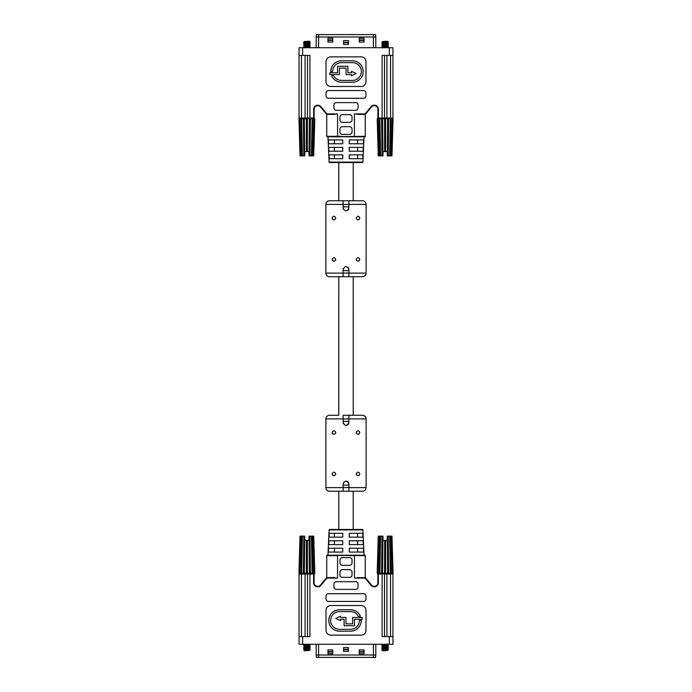 <?xml version="1.0" encoding="UTF-8"?>
<svg xmlns="http://www.w3.org/2000/svg" width="692" height="692" viewBox="0 0 692 692"><rect width="100%" height="100%" fill="white"/><g stroke="black" fill="none" stroke-linecap="round" stroke-linejoin="round"><path stroke-width="1.04" d="M338.786 529.449L338.786 491.225L362.487 491.225C364.684 491.017 365.886 489.806 366.103 487.618L366.103 418.885C365.886 416.688 364.684 415.485 362.487 415.278L348.889 415.278L353.223 415.278L353.214 276.722M325.897 487.618L343.111 487.618L343.111 491.225L329.513 491.225A3.607 3.607 0 0 1 325.897 487.618L325.897 418.885A3.607 3.607 0 0 1 329.513 415.278L338.777 415.278L338.786 276.722L329.513 276.722A3.607 3.607 0 0 1 325.897 273.115L325.897 204.382A3.607 3.607 0 0 1 329.513 200.775L343.111 200.775L343.111 208.058C345.031 211.787 346.96 211.787 348.889 208.058L348.889 200.775L362.487 200.775C364.684 200.983 365.886 202.194 366.103 204.382L366.103 273.115C365.886 275.312 364.684 276.515 362.487 276.722L348.889 276.722L348.889 273.115L366.103 273.115M329.513 200.775L338.777 200.775L338.786 162.551M353.214 529.449L353.214 491.225M338.777 200.775L353.223 200.775L353.214 162.551M364.053 555.209L362.876 529.908A0.484 0.484 0 0 0 362.392 529.449L329.608 529.449A0.484 0.484 0 0 0 329.124 529.908L327.947 555.209L364.779 555.209A0.484 0.484 0 0 1 365.264 555.685L365.264 577.595L371.509 585.043A3.607 3.607 0 0 0 377.884 582.725L377.884 573.979A0.484 0.484 0 0 1 378.368 573.504L392.459 573.504A0.484 0.484 0 0 1 392.944 573.979L392.944 644.278L392.944 636.579L382.114 636.579L382.114 573.979L378.368 573.979L378.368 582.725A4.091 4.091 0 0 1 371.146 585.354L365.039 578.079L354.425 578.079L365.264 577.595M363.43 548.22L349.252 548.22L349.252 552.078L363.611 552.078L363.43 548.22L363.611 552.078M328.389 552.078L342.748 552.078L342.748 548.22L328.57 548.22L328.389 552.078L328.57 548.22M328.743 544.613L342.748 544.613L342.748 540.763L328.925 540.763L328.743 544.613L328.925 540.763M362.72 533.298L349.252 533.298L349.252 537.148L362.902 537.148L362.72 533.298L362.902 537.148M363.075 540.763L349.252 540.763L349.252 544.613L363.257 544.613L363.075 540.763L363.257 544.613M329.098 537.148L329.28 533.298L329.098 537.148L342.748 537.148L342.748 533.298L329.28 533.298M330.638 620.473A8.875 8.875 0 0 1 339.512 611.598L350.515 611.598A8.875 8.875 0 0 1 358.655 616.927L360.333 616.2A10.709 10.709 0 0 0 350.515 609.764L339.512 609.764A10.709 10.709 0 0 0 328.804 620.473A10.709 10.709 0 0 0 339.512 631.182L350.515 631.182A10.709 10.709 0 0 0 361.224 620.473L359.39 620.473A8.875 8.875 0 0 1 350.515 629.348L339.512 629.348A8.875 8.875 0 0 1 330.638 620.473M349.252 552.078L357.591 552.078L357.591 548.22L349.252 548.22L349.252 552.078L357.591 552.078M342.748 548.22L334.409 548.22L334.409 552.078L342.748 552.078L342.748 548.22L334.409 548.22M342.748 540.763L334.409 540.763L334.409 544.613L342.748 544.613L342.748 540.763L334.409 540.763M349.252 537.148L357.591 537.148L357.591 533.298L349.252 533.298L349.252 537.148L357.591 537.148M349.252 544.613L357.591 544.613L357.591 540.763L349.252 540.763L349.252 544.613L357.591 544.613M334.409 537.148L342.748 537.148L342.748 533.298L334.409 533.298L334.409 537.148L342.748 537.148M342.748 533.298L334.409 533.298M357.591 540.763L349.252 540.763M357.591 533.298L349.252 533.298M334.409 544.613L342.748 544.613M334.409 552.078L342.748 552.078M357.591 548.22L349.252 548.22M357.617 577.595L365.402 577.768A0.484 0.484 0 0 0 365.039 577.595A0.484 0.484 0 0 1 365.402 577.768A0.484 0.484 0 0 0 365.039 577.595M365.264 555.685A0.484 0.484 0 0 0 364.779 555.209A0.484 0.484 0 0 1 365.264 555.685L327.221 555.209A0.484 0.484 0 0 0 326.736 555.685L326.736 577.595L337.575 578.079L326.961 578.079L320.837 585.38A4.091 4.091 0 0 1 313.606 582.75L313.606 573.979L309.886 573.979L309.886 636.579L302.663 636.579L302.663 644.278L389.337 644.278L389.337 636.579M326.598 577.768A0.484 0.484 0 0 1 326.961 577.595A0.484 0.484 0 0 0 326.598 577.768L320.465 585.069L326.598 577.768L334.383 577.595M302.663 644.278L299.056 644.278L299.056 573.979L299.056 636.579L302.663 636.579M352.02 562.907L352.02 560.018A2.405 2.405 0 0 0 349.607 557.614L342.393 557.614A2.405 2.405 0 0 0 339.98 560.018L339.98 562.907A2.405 2.405 0 0 0 342.393 565.312L349.607 565.312A2.405 2.405 0 0 0 352.02 562.907M352.02 574.948L352.02 572.059A2.405 2.405 0 0 0 349.607 569.646L342.393 569.646A2.405 2.405 0 0 0 339.98 572.059L339.98 574.948A2.405 2.405 0 0 0 342.393 577.353L349.607 577.353A2.405 2.405 0 0 0 352.02 574.948M336.373 589.394L355.627 589.394A2.405 2.405 0 0 0 358.041 586.98L358.041 584.091A2.405 2.405 0 0 0 355.627 581.687L336.373 581.687A2.405 2.405 0 0 0 333.959 584.091L333.959 586.98A2.405 2.405 0 0 0 336.373 589.394M365.982 599.021L365.982 596.132A2.405 2.405 0 0 0 363.577 593.727L328.423 593.727A2.405 2.405 0 0 0 326.018 596.132L326.018 599.021A2.405 2.405 0 0 0 328.423 601.426L363.577 601.426A2.405 2.405 0 0 0 365.982 599.021M365.982 630.317L365.982 610.335A4.818 4.818 0 0 0 361.163 605.517L330.837 605.517A4.818 4.818 0 0 0 326.018 610.335L326.018 630.317A4.818 4.818 0 0 0 330.837 635.135L361.163 635.135A4.818 4.818 0 0 0 365.982 630.317M337.575 555.209L341.857 555.209L341.857 555.685M392.944 644.278L389.337 644.278M390.539 636.579L390.539 573.979L384.518 573.979L384.518 636.579M307.482 636.579L307.482 573.979L307.482 636.579M305.077 636.579L305.077 573.979L299.056 573.979A0.484 0.484 0 0 1 299.541 573.504L313.606 573.504A0.484 0.484 0 0 1 314.09 573.979L314.09 582.75A3.607 3.607 0 0 0 320.465 585.069A3.607 3.607 0 0 1 314.09 582.75A3.607 3.607 0 0 0 320.465 585.069A3.607 3.607 0 0 1 314.09 582.75L313.606 582.75M345.931 623.873L345.931 617.428L340.542 617.428L340.542 616.217L335.776 618.44L340.542 620.655L340.542 619.262L344.097 619.262L344.097 625.706L354.451 625.706L354.451 619.262L362.219 619.262L362.219 617.428L352.617 617.428L352.617 623.873L345.931 623.873M326.736 555.685A0.484 0.484 0 0 1 327.221 555.209A0.484 0.484 0 0 0 326.736 555.685L337.575 555.685L337.575 578.079M309.886 573.504L309.886 573.979L307.482 573.979A0.484 0.484 0 0 1 307.966 573.504A0.484 0.484 0 0 0 307.482 573.979L305.077 573.979L305.077 573.504M314.09 573.979A0.484 0.484 0 0 0 313.606 573.504L314.09 573.979A0.484 0.484 0 0 0 313.606 573.504M384.518 573.979A0.484 0.484 0 0 0 384.034 573.504A0.484 0.484 0 0 1 384.518 573.979L382.114 573.979L382.114 573.504M378.368 573.504A0.484 0.484 0 0 0 377.884 573.979A0.484 0.484 0 0 1 378.368 573.504L377.884 573.979M382.97 650.791L382.365 650.497L383.273 649.944L381.889 649.952L387.892 650.454L382.97 650.791L381.846 649.978L382.875 649.364L387.001 650.324M387.364 650.134L387.892 650.454M382.979 644.278L388.42 644.832L381.82 645.593L388.42 646.172L381.82 646.942L388.42 647.885L387.26 648.56M385.072 645.973L381.82 646.942L388.42 647.885L381.82 648.655L388.42 649.234L386.05 649.727M388.186 647.798L385.072 648.093M381.82 647.124L382.875 647.755L381.82 648.473M388.42 646.363L387.399 647.115L382.875 646.311M385.167 646.735L382.062 647.029M385.306 644.278L388.394 644.624L387.26 645.506M384.198 645.904L388.42 646.172L387.364 645.463M388.42 644.65L381.846 645.385L382.875 644.78L387.364 645.541M388.42 649.416L381.82 648.655L387.399 650.004L386.171 650.272M382.84 647.876L388.42 649.234M387.364 647.072L388.42 647.703M382.84 644.823L387.399 645.42M382.875 646.224L387.399 646.951M387.26 647.029L385.167 647.323M382.875 647.755L387.364 648.516M388.186 649.33L385.072 649.624M383.221 650.791L383.783 650.791M385.072 644.442L382.979 644.736M385.072 647.504L382.979 647.798M387.961 573.504L393.056 573.504M388.195 536.136L388.644 573.192L390.357 573.504L391.101 573.192L390.314 536.136L387.26 536.136L387.26 540.417L382.979 540.417L382.979 536.136L378.256 536.136L377.192 573.192L387.961 573.192L387.563 536.136M377.192 573.192L384.588 573.504L384.631 540.417M391.274 536.136L392.243 573.192L393.056 573.192L391.983 536.136L390.314 536.136M391.646 536.136L392.649 573.504M387.667 573.504L387.295 536.136M385.608 540.417L385.652 573.504M385.124 573.504L385.124 540.417M382.944 536.136L382.572 573.504M382.278 573.504L382.685 536.136M381.595 573.504L382.045 536.136M379.873 573.504L380.609 536.136L379.891 573.504M379.138 573.504L379.925 536.136M378.965 536.136L377.996 573.504M377.59 573.504L378.593 536.136M390.357 573.192L389.631 536.136L390.366 573.192M309.644 650.454L304.731 650.791L304.125 650.497L305.034 649.944L303.65 649.952L308.762 650.324M304.731 650.791L303.606 649.978L304.636 649.364L309.125 650.134M304.74 644.278L310.18 644.832L303.58 645.593L310.18 646.172L303.58 646.942L310.18 647.885L309.021 648.56M306.833 645.973L303.58 646.942L310.18 647.885L303.58 648.655L310.18 649.234L307.802 649.727M309.938 647.798L306.833 648.093M303.58 647.124L304.636 647.755L303.58 648.473M310.18 646.363L309.16 647.115L304.636 646.311M306.928 646.735L303.814 647.029M307.058 644.278L310.154 644.624L309.021 645.506M305.95 645.904L310.18 646.172L309.125 645.463M310.18 644.65L303.606 645.385L304.636 644.78L309.125 645.541M310.18 649.416L303.58 648.655L309.16 650.004L307.923 650.272M304.601 647.876L310.18 649.234M309.125 647.072L310.18 647.703M304.601 644.823L309.16 645.42M304.636 646.224L309.16 646.951M309.021 647.029L306.928 647.323M304.636 647.755L309.125 648.516M309.938 649.33L306.833 649.624M304.982 650.791L305.535 650.791M306.833 644.442L304.74 644.736M306.833 647.504L304.74 647.798M307.369 540.417L307.412 573.504L314.808 573.504L313.744 536.136L309.021 536.136L309.021 540.417L304.74 540.417L304.74 536.136L300.017 536.136L298.944 573.192L314.808 573.192M298.944 573.192L303.356 573.504L303.805 536.136M313.407 536.136L314.41 573.504M314.004 573.504L313.035 536.136M312.075 536.136L312.862 573.504M312.127 573.504L311.391 536.136L312.109 573.504M309.955 536.136L310.405 573.504M309.722 573.504L309.315 536.136M309.428 573.504L309.056 536.136M306.876 573.504L306.876 540.417M306.348 573.504L306.392 540.417M304.705 536.136L304.333 573.504M304.039 573.504L304.437 536.136M301.643 573.192L302.369 536.136L301.643 573.192M300.899 573.504L301.686 536.136M300.726 536.136L299.757 573.504M299.351 573.504L300.354 536.136M375.808 654.995L375.566 657.4L316.434 657.4L316.192 654.995L316.192 644.278L316.192 654.995L375.808 654.995L375.808 644.278M343.595 651.38L343.595 647.53L348.405 647.53L348.405 651.38L343.595 651.38M359.243 653.793L359.243 649.935L364.053 649.935L364.053 653.793L359.243 653.793M327.947 653.793L327.947 649.935L332.757 649.935L332.757 653.793L327.947 653.793M327.947 651.622L332.757 651.622M332.757 652.106L327.947 652.106M359.243 651.622L364.053 651.622M364.053 652.106L359.243 652.106M343.595 649.217L348.405 649.217M348.405 649.693L343.595 649.693M327.947 136.791L365.264 136.315A0.484 0.484 0 0 1 364.779 136.791A0.484 0.484 0 0 0 365.264 136.315A0.484 0.484 0 0 1 364.779 136.791L327.947 136.791L329.124 162.092A0.484 0.484 0 0 0 329.608 162.551L362.392 162.551A0.484 0.484 0 0 0 362.876 162.092L364.053 136.791M328.57 143.78L342.748 143.78L342.748 139.922L328.389 139.922L328.57 143.78L328.389 139.922M363.611 139.922L349.252 139.922L349.252 143.78L363.43 143.78L363.611 139.922L363.43 143.78M363.257 147.387L349.252 147.387L349.252 151.237L363.075 151.237L363.257 147.387L363.075 151.237M329.28 158.702L342.748 158.702L342.748 154.852L329.098 154.852L329.28 158.702L329.098 154.852M328.925 151.237L342.748 151.237L342.748 147.387L328.743 147.387L328.925 151.237L328.743 147.387M362.902 154.852L362.72 158.702L362.902 154.852L349.252 154.852L349.252 158.702L362.72 158.702M361.362 71.527A8.875 8.875 0 0 1 352.488 80.402L341.485 80.402A8.875 8.875 0 0 1 333.345 75.073L331.667 75.8A10.709 10.709 0 0 0 341.485 82.236L352.488 82.236A10.709 10.709 0 0 0 363.196 71.527A10.709 10.709 0 0 0 352.488 60.818L341.485 60.818A10.709 10.709 0 0 0 330.776 71.527L332.61 71.527A8.875 8.875 0 0 1 341.485 62.652L352.488 62.652A8.875 8.875 0 0 1 361.362 71.527M342.748 139.922L334.409 139.922L334.409 143.78L342.748 143.78L342.748 139.922L334.409 139.922M349.252 143.78L357.591 143.78L357.591 139.922L349.252 139.922L349.252 143.78L357.591 143.78M349.252 151.237L357.591 151.237L357.591 147.387L349.252 147.387L349.252 151.237L357.591 151.237M342.748 154.852L334.409 154.852L334.409 158.702L342.748 158.702L342.748 154.852L334.409 154.852M342.748 147.387L334.409 147.387L334.409 151.237L342.748 151.237L342.748 147.387L334.409 147.387M357.591 154.852L349.252 154.852L349.252 158.702L357.591 158.702L357.591 154.852L349.252 154.852M349.252 158.702L357.591 158.702M334.409 151.237L342.748 151.237M334.409 158.702L342.748 158.702M357.591 147.387L349.252 147.387M357.591 139.922L349.252 139.922M334.409 143.78L342.748 143.78M361.89 114.405L354.425 113.92L365.039 113.92L371.163 106.62A4.091 4.091 0 0 1 378.394 109.249L378.394 118.021L382.114 118.021L382.114 55.421L389.337 55.421L389.337 47.722L302.663 47.722L302.663 55.421L299.056 55.421L299.056 118.021L299.056 47.722L302.663 47.722M327.221 136.791A0.484 0.484 0 0 1 326.736 136.315A0.484 0.484 0 0 0 327.221 136.791A0.484 0.484 0 0 1 326.736 136.315L337.575 136.315L337.575 113.92L330.11 114.405M334.383 114.405L326.736 114.405L320.491 106.957L326.736 114.405L326.736 136.315L326.736 114.405M365.264 136.315L365.264 114.405L357.617 114.405M389.337 55.421L392.944 55.421L392.944 47.722L392.944 118.021A0.484 0.484 0 0 1 392.459 118.496L378.394 118.496L377.91 118.021L377.91 109.249A3.607 3.607 0 0 0 371.535 106.931L365.402 114.232A0.484 0.484 0 0 1 365.039 114.405A0.484 0.484 0 0 0 365.402 114.232A0.484 0.484 0 0 1 365.039 114.405L365.039 113.92L365.402 114.232M339.98 129.093L339.98 131.982A2.405 2.405 0 0 0 342.393 134.386L349.607 134.386A2.405 2.405 0 0 0 352.02 131.982L352.02 129.093A2.405 2.405 0 0 0 349.607 126.688L342.393 126.688A2.405 2.405 0 0 0 339.98 129.093M339.98 117.052L339.98 119.941A2.405 2.405 0 0 0 342.393 122.354L349.607 122.354A2.405 2.405 0 0 0 352.02 119.941L352.02 117.052A2.405 2.405 0 0 0 349.607 114.647L342.393 114.647A2.405 2.405 0 0 0 339.98 117.052M355.627 102.606L336.373 102.606A2.405 2.405 0 0 0 333.959 105.02L333.959 107.909A2.405 2.405 0 0 0 336.373 110.313L355.627 110.313A2.405 2.405 0 0 0 358.041 107.909L358.041 105.02A2.405 2.405 0 0 0 355.627 102.606M326.018 92.979L326.018 95.868A2.405 2.405 0 0 0 328.423 98.273L363.577 98.273A2.405 2.405 0 0 0 365.982 95.868L365.982 92.979A2.405 2.405 0 0 0 363.577 90.574L328.423 90.574A2.405 2.405 0 0 0 326.018 92.979M326.018 61.683L326.018 81.665A4.818 4.818 0 0 0 330.837 86.483L361.163 86.483A4.818 4.818 0 0 0 365.982 81.665L365.982 61.683A4.818 4.818 0 0 0 361.163 56.865L330.837 56.865A4.818 4.818 0 0 0 326.018 61.683M301.461 55.421L301.461 118.021L309.886 118.021L309.886 55.421L302.663 55.421M354.425 113.92L354.425 136.791L350.143 136.791L350.143 136.315M389.337 47.722L392.944 47.722M309.886 118.496L309.886 118.021L313.632 118.021L313.632 118.496L307.966 118.496A0.484 0.484 0 0 1 307.482 118.021L307.482 55.421M384.518 55.421L384.518 118.021L390.539 118.021L390.539 55.421M314.116 118.021L313.632 118.021L313.632 109.275L314.116 109.275A3.607 3.607 0 0 1 320.491 106.957A3.607 3.607 0 0 0 314.116 109.275L314.116 118.021A0.484 0.484 0 0 1 313.632 118.496A0.484 0.484 0 0 0 314.116 118.021A0.484 0.484 0 0 1 313.632 118.496M346.069 68.127L346.069 74.572L351.458 74.572L351.458 75.783L356.224 73.56L351.458 71.345L351.458 72.738L347.903 72.738L347.903 66.294L337.549 66.294L337.549 72.738L329.781 72.738L329.781 74.572L339.383 74.572L339.383 68.127L346.069 68.127M307.482 118.021A0.484 0.484 0 0 0 307.966 118.496L299.541 118.496A0.484 0.484 0 0 1 299.056 118.021L301.461 118.021L301.634 118.496L298.944 118.808L300.017 155.864L304.74 155.864L304.74 151.583L309.021 151.583L309.021 155.864L313.744 155.864L314.808 118.808L301.634 118.808L302.369 155.864L301.643 118.496L303.356 118.496L303.805 155.864M384.518 118.021A0.484 0.484 0 0 1 384.034 118.496A0.484 0.484 0 0 0 384.518 118.021L382.114 118.021L382.114 118.496M377.91 118.021A0.484 0.484 0 0 0 378.394 118.496A0.484 0.484 0 0 1 377.91 118.021A0.484 0.484 0 0 0 378.394 118.496M313.632 109.275A4.091 4.091 0 0 1 320.854 106.646L326.961 113.92L326.598 114.232A0.484 0.484 0 0 0 326.961 114.405A0.484 0.484 0 0 1 326.598 114.232A0.484 0.484 0 0 0 326.961 114.405L326.961 113.92L337.575 113.92M309.03 41.209L309.635 41.503L308.727 42.056L310.111 42.048L304.108 41.546L309.03 41.209L310.154 42.022L309.125 42.636L304.999 41.676M304.636 41.866L304.108 41.546M309.021 47.722L303.58 47.168L310.18 46.407L303.58 45.828L310.18 45.058L303.58 44.115L304.74 43.44M306.928 46.027L310.18 45.058L303.58 44.115L310.18 43.345L303.58 42.766L305.95 42.273M303.814 44.202L306.928 43.907M310.18 44.876L309.125 44.245L310.18 43.527M303.58 45.637L306.833 44.677M306.833 45.265L309.938 44.971M306.694 47.722L303.606 47.376L304.74 46.494M307.802 46.096L303.58 45.828L304.636 46.537M303.58 47.35L310.154 46.615L309.125 47.22L304.636 46.459M303.58 42.584L310.18 43.345L304.601 41.996L305.829 41.728M309.16 44.124L303.58 42.766M309.125 45.689L303.58 44.297M309.16 47.177L304.601 46.58M309.125 45.776L304.636 45.006M309.125 44.245L304.636 43.484M303.814 42.67L306.928 42.376M308.779 41.209L308.217 41.209M306.928 47.558L309.021 47.264M306.928 44.496L309.021 44.202M300.726 155.864L299.757 118.496L298.944 118.808M314.808 118.808L307.412 118.496L307.369 151.583M300.354 155.864L299.351 118.496M301.686 155.864L300.899 118.496M304.039 118.496L304.437 155.864M304.333 118.496L304.705 155.864M306.392 151.583L306.348 118.496M306.876 118.496L306.876 151.583M309.056 155.864L309.428 118.496M309.722 118.496L309.315 155.864M310.405 118.496L309.955 155.864M312.127 118.496L311.391 155.864L312.109 118.496M312.862 118.496L312.075 155.864M313.035 155.864L314.004 118.496M314.41 118.496L313.407 155.864M382.356 41.546L387.269 41.209L387.875 41.503L386.966 42.056L388.35 42.048L383.238 41.676M387.269 41.209L388.394 42.022L387.364 42.636L382.875 41.866M387.26 47.722L381.82 47.168L388.42 46.407L381.82 45.828L388.42 45.058L381.82 44.115L382.979 43.44M385.167 46.027L388.42 45.058L381.82 44.115L388.42 43.345L381.82 42.766L384.198 42.273M382.062 44.202L385.167 43.907M388.42 44.876L387.364 44.245L388.42 43.527M381.82 45.637L385.072 44.677M385.072 45.265L388.186 44.971M384.942 47.722L381.846 47.376L382.979 46.494M386.05 46.096L381.82 45.828L382.875 46.537M381.82 47.35L388.394 46.615L387.364 47.22L382.875 46.459M381.82 42.584L388.42 43.345L382.84 41.996L384.077 41.728M387.399 44.124L381.82 42.766M387.364 45.689L381.82 44.297M387.399 47.177L382.84 46.58M387.364 45.776L382.875 45.006M387.364 44.245L382.875 43.484M382.062 42.67L385.167 42.376M387.018 41.209L386.465 41.209M385.167 47.558L387.26 47.264M385.167 44.496L387.26 44.202M384.631 151.583L384.588 118.496L377.192 118.496L378.256 155.864L382.979 155.864L382.979 151.583L387.26 151.583L387.26 155.864L391.983 155.864L393.056 118.808L377.192 118.808M393.056 118.808L388.644 118.496L388.195 155.864M378.593 155.864L377.59 118.496M377.996 118.496L378.965 155.864M379.925 155.864L379.138 118.496M379.873 118.496L380.609 155.864L379.891 118.496M382.045 155.864L381.595 118.496M382.278 118.496L382.685 155.864M382.572 118.496L382.944 155.864M385.124 118.496L385.124 151.583M385.652 118.496L385.608 151.583M387.295 155.864L387.667 118.496M387.961 118.496L387.563 155.864M390.357 118.808L389.631 155.864L390.357 118.808M391.101 118.496L390.314 155.864M391.274 155.864L392.243 118.496M392.649 118.496L391.646 155.864M375.808 47.722L375.808 37.005L316.192 37.005L316.192 47.722M348.405 40.62L348.405 44.47L343.595 44.47L343.595 40.62L348.405 40.62M332.757 38.207L332.757 42.065L327.947 42.065L327.947 38.207L332.757 38.207M364.053 38.207L364.053 42.065L359.243 42.065L359.243 38.207L364.053 38.207M316.192 37.005L316.434 34.6L375.566 34.6L375.808 37.005M364.053 40.378L359.243 40.378M359.243 39.894L364.053 39.894M332.757 40.378L327.947 40.378M327.947 39.894L332.757 39.894M348.405 42.783L343.595 42.783M343.595 42.307L348.405 42.307M335.767 432.543C334.513 430.156 333.31 430.156 332.16 432.543C333.31 434.939 334.513 434.939 335.767 432.543L335.577 433.348M335.767 473.951C334.513 471.563 333.31 471.563 332.16 473.951C333.31 476.347 334.513 476.347 335.767 473.951L335.577 474.755M356.233 432.543C357.487 430.156 358.698 430.156 359.84 432.543C358.69 434.939 357.487 434.939 356.233 432.543L356.415 433.348M356.233 473.951C357.487 471.563 358.698 471.563 359.84 473.951C358.69 476.347 357.487 476.347 356.233 473.951L356.415 474.755M348.889 422.553L348.889 415.278L343.111 415.278L343.111 422.553C345.031 426.281 346.96 426.281 348.889 422.553M343.111 487.618L343.111 483.942C345.031 480.213 346.96 480.213 348.889 483.942L348.889 491.225M348.664 423.66L348.041 424.594L345.983 425.442M343.327 423.651L343.111 422.553M348.664 482.834L348.041 481.9L345.983 481.052M343.327 482.852L343.111 483.942M333.89 434.351L332.748 433.884M332.359 433.382L332.16 432.543M333.89 475.759L332.748 475.292M332.359 474.79L332.16 473.951M358.119 434.351L359.252 433.884M358.119 475.759L359.252 475.292M343.111 418.937L348.889 418.937M329.513 415.278L338.777 415.278M343.111 487.557L348.889 487.557L343.111 487.557M348.889 421.35L343.111 421.35M348.889 485.144L343.111 485.144M335.767 218.049C334.513 215.653 333.31 215.653 332.16 218.049C333.31 220.445 334.513 220.445 335.767 218.049L335.577 218.845M335.767 259.457C334.513 257.061 333.31 257.061 332.16 259.457C333.31 261.853 334.513 261.853 335.767 259.457L335.577 260.253M356.233 218.049C357.487 215.653 358.698 215.653 359.84 218.049C358.69 220.445 357.487 220.445 356.233 218.049L356.415 218.845M356.233 259.457C357.487 257.061 358.698 257.061 359.84 259.457C358.69 261.853 357.487 261.853 356.233 259.457L356.415 260.253M329.513 276.722L343.111 276.722L343.111 269.447C345.031 265.719 346.96 265.719 348.889 269.447L348.889 273.115M348.664 209.166L348.041 210.1L345.983 210.948M343.327 209.148L343.111 208.058M348.664 268.34L348.041 267.406L345.983 266.558M343.327 268.34L343.111 269.447M333.89 219.848L332.748 219.381M332.359 218.88L332.16 218.049M333.89 261.256L332.748 260.789M332.359 260.287L332.16 259.457M358.119 219.848L359.252 219.381M358.119 261.256L359.252 260.789M343.111 204.443L348.889 204.443L343.111 204.443M343.111 273.063L348.889 273.063M343.111 276.722L348.889 276.722M348.889 206.856L343.111 206.856M348.889 270.65L343.111 270.65M362.876 529.908L329.124 529.908M350.143 555.685L354.425 555.685L354.425 578.079M386.923 573.504L386.923 636.579M392.459 573.504A0.484 0.484 0 0 1 392.944 573.979L390.539 573.979L390.539 573.504M301.461 573.504L301.461 636.579M371.146 585.354L371.509 585.043A3.607 3.607 0 0 0 377.884 582.725L378.368 582.725M299.541 573.504A0.484 0.484 0 0 0 299.056 573.979M373.395 657.4L373.395 644.278M318.605 657.4L318.605 644.278M329.124 162.092L362.876 162.092M337.575 136.791L337.575 136.315L341.857 136.315M305.077 118.496L305.077 55.421M386.923 55.421L386.923 118.496M390.539 118.496L390.539 118.021L392.944 118.021A0.484 0.484 0 0 1 392.459 118.496M378.394 109.249L377.91 109.249A3.607 3.607 0 0 0 371.535 106.931L371.163 106.62M299.056 118.021A0.484 0.484 0 0 0 299.541 118.496M318.605 34.6L318.605 47.722M373.395 34.6L373.395 47.722M348.889 487.618L366.103 487.618M348.889 418.885L366.103 418.885M325.897 418.885L343.111 418.885M348.889 204.382L366.103 204.382M325.897 204.382L343.111 204.382M325.897 273.115L343.111 273.115M388.394 649.442L387.364 650.048M381.846 644.096L382.875 644.702M388.394 644.624L387.364 644.018M310.154 649.442L309.125 650.048M303.606 644.096L304.636 644.702M310.154 644.624L309.125 644.018M303.606 42.558L304.636 41.953M310.154 47.904L309.125 47.298M303.606 47.376L304.636 47.982M381.846 42.558L382.875 41.953M388.394 47.904L387.364 47.298M381.846 47.376L382.875 47.982M348.889 418.945L343.111 418.945M343.111 273.055L348.889 273.055"/></g></svg>
